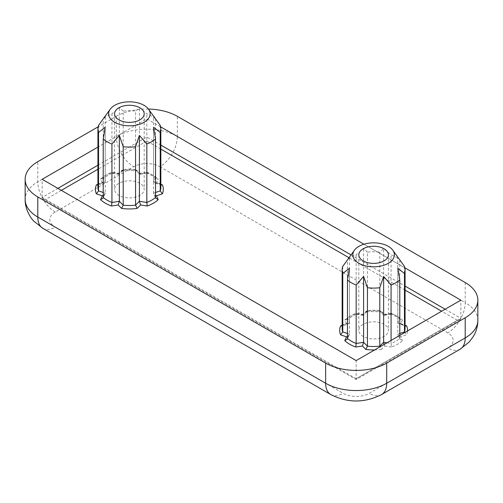 <?xml version="1.0" encoding="UTF-8"?>
<svg xmlns="http://www.w3.org/2000/svg" width="503" height="503" viewBox="0 0 503 503"><rect width="100%" height="100%" fill="white"/><g stroke="black" fill="none" stroke-linecap="round" stroke-linejoin="round"><path stroke-width="0.38" stroke-dasharray="2.52 1.89" d="M404.544 325.303L405.072 328.352A31.456 18.158 0 0 0 404.462 324.793L397.798 322.574L399.791 318.28L400.35 319.462L402.457 320.053L400.671 323.901L405.072 325.366M160.231 125.366L160.231 183.784L160.841 187.349A31.456 18.158 0 0 0 160.231 183.784L153.566 181.564L155.553 177.27L156.119 178.452L158.219 179.049L156.439 182.891L160.841 184.356M139.853 183.318A14.801 8.545 0 0 0 123.719 181.464A14.801 8.545 0 0 0 114.583 189.361A14.801 8.545 0 0 0 118.915 195.403A14.801 8.545 0 0 0 135.049 197.258A14.801 8.545 0 0 0 144.185 189.361A14.801 8.545 0 0 0 139.853 183.318M384.085 324.322A14.801 8.545 0 0 0 367.951 322.473A14.801 8.545 0 0 0 358.815 330.37A14.801 8.545 0 0 0 363.147 336.413A14.801 8.545 0 0 0 379.281 338.261A14.801 8.545 0 0 0 388.417 330.37A14.801 8.545 0 0 0 384.085 324.322M404.462 266.376L404.462 324.793L405.267 326.019L398.854 323.882L397.798 322.574L397.798 256.681L399.791 259.862A31.456 18.158 180 0 0 395.861 257.096A31.456 18.158 180 0 0 391.064 254.826L383.632 248.501L379.784 252.129L379.784 310.546L380.073 311.476L381.375 311.3L384.82 314.746L391.485 313.721A33.921 19.586 180 0 1 397.603 316.519A33.921 19.586 180 0 1 402.457 320.053M399.791 259.862L399.791 318.28A31.456 18.158 0 0 0 395.861 315.513A31.456 18.158 0 0 0 391.064 313.243L391.064 254.826M160.312 184.293L161.035 185.01L154.622 182.872L153.566 181.564L153.566 115.671L155.553 118.853A31.456 18.158 180 0 0 151.623 116.086A31.456 18.158 180 0 0 146.832 113.816L139.4 107.497L135.552 111.119L135.552 169.536L135.841 170.467L137.143 170.297L140.589 173.742L147.247 172.711A33.921 19.586 180 0 1 153.371 175.509A33.921 19.586 180 0 1 158.219 179.049M155.553 118.853L155.553 177.27A31.456 18.158 0 0 0 151.623 174.503A31.456 18.158 0 0 0 146.832 172.233L146.832 113.816M97.928 184.356L102.329 182.891L104.146 182.872L97.733 185.01L98.538 183.784L98.538 125.366M102.329 182.891L100.543 179.049A33.921 19.586 180 0 1 111.515 172.711C111.754 173.535 111.892 173.378 111.936 172.233L111.936 113.816A31.456 18.158 180 0 0 103.209 118.853L105.202 115.671L105.202 181.564L98.538 183.784A31.456 18.158 0 0 0 97.928 187.349L98.456 184.293M100.543 179.049L102.65 178.452L103.209 177.27L103.209 118.853M156.119 178.452L152.139 175.635L146.983 173.227L147.247 172.711C147.008 173.535 146.87 173.372 146.832 172.233L139.4 173.384L135.552 169.536A31.456 18.158 0 0 0 123.216 169.536L123.216 111.119A31.456 18.158 180 0 1 135.552 111.119M123.216 111.119L119.368 107.497L111.936 113.816M386.933 342.826L391.064 343.461L391.064 340.437M397.798 268.244L397.798 334.137L399.954 339.135L402.457 340.682A33.921 19.586 180 0 1 391.485 347.02L391.064 343.461A31.456 18.158 0 0 0 399.791 338.431L399.791 335.4M342.159 325.366L346.561 323.901L348.378 323.882L341.965 326.019L342.769 324.793L342.769 266.376M346.561 323.901L344.781 320.053A33.921 19.586 180 0 1 355.753 313.721C355.992 314.538 356.13 314.381 356.168 313.243L356.168 254.826A31.456 18.158 180 0 0 347.447 259.862L349.434 256.681L349.434 322.574L342.769 324.793A31.456 18.158 0 0 0 342.159 328.352L342.688 325.303M344.781 320.053L346.881 319.462L347.447 318.28L347.447 259.862M400.35 319.462L396.37 316.639L391.221 314.237L391.485 313.721C391.246 314.538 391.108 314.381 391.064 313.243L383.632 314.394L379.784 310.546A31.456 18.158 0 0 0 367.448 310.546L367.448 252.129A31.456 18.158 180 0 1 379.784 252.129M367.448 252.129L363.6 248.501L356.168 254.826M148.448 109.057A43.176 24.924 0 0 0 116.3 116.338L98.142 126.825M404.858 267.829L363.952 244.213M160.627 126.825L146.826 118.859L97.928 147.09M445.142 309.219L460.842 318.28L460.842 300.153M61.347 190.367L45.647 199.433L356.174 378.715C356.174 379.803 356.174 379.803 356.174 378.715C356.174 379.803 356.174 379.803 356.174 378.715L356.174 360.582M45.647 199.433L43.176 198.842L42.158 197.421L42.158 179.288M160.841 149.102L146.826 141.016L146.826 118.859M391.24 314.237L384.122 315.337L383.632 314.394L383.632 248.501M363.116 315.337L355.992 314.237L355.753 313.721L362.411 314.746L363.116 315.337L363.6 314.394L363.6 248.501M347.447 336.532L349.264 334.872L349.434 334.137L349.434 268.244M155.553 197.421L153.566 193.127L153.566 127.24M147.008 173.233L139.884 174.334L139.4 173.384L139.4 107.497M118.878 174.334L111.76 173.233L111.515 172.711L118.18 173.742L118.878 174.334L119.368 173.384L119.368 107.497M103.209 195.522L105.026 193.862L105.202 193.127L105.202 127.24M155.553 192.467L153.566 193.127L153.736 193.862L155.553 195.522M154.622 182.872L156.439 182.891M104.146 182.872L105.202 181.564L103.209 177.27A31.456 18.158 0 0 1 111.936 172.233L119.368 173.384L123.216 169.536L122.927 170.467L121.625 170.297A33.921 19.586 180 0 1 137.143 170.297M139.884 174.334L140.589 173.742M111.76 173.233L102.65 178.452M384.066 344.48L384.82 345.989L381.375 349.434L379.784 346.165M399.791 333.47L397.798 334.137L397.974 334.872L400.671 336.84L402.457 340.682M404.462 331.917L406.638 334.847L400.671 336.84M398.854 323.882L400.671 323.901M348.378 323.882L349.434 322.574L347.447 318.28A31.456 18.158 0 0 1 356.168 313.243L363.6 314.394L367.448 310.546L367.159 311.476L365.857 311.3A33.921 19.586 180 0 1 381.375 311.3M384.122 315.337L384.82 314.746M355.992 314.237L346.881 319.462M457.353 320.298L356.174 378.715L460.842 318.28L459.824 319.707L457.353 320.298L441.653 311.231M118.18 173.742L121.625 170.297M362.411 314.746L365.857 311.3M407.524 330.936A33.921 19.586 180 0 1 406.638 334.847M391.485 347.02L384.82 345.989M381.375 349.434A33.921 19.586 180 0 1 374.597 349.943M146.826 141.016L97.928 169.247M405.072 290.112L348.749 257.593M116.3 116.338L116.3 136.483L37.794 181.809L37.794 161.664M465.206 282.529L465.206 302.668L177.358 136.483L177.358 116.338M159.91 166.7L447.758 332.885A18.504 10.682 180 0 1 447.758 347.994L369.259 393.315A18.504 10.682 180 0 1 343.09 393.315L55.242 227.13A18.504 10.682 180 0 1 55.242 212.021L133.741 166.7A18.504 10.682 180 0 1 159.91 166.7A24.672 14.241 120 0 0 177.358 136.483A43.176 24.924 0 0 0 116.3 136.483A24.672 14.241 60 0 0 133.741 166.7M356.174 378.715L42.158 197.421L57.858 188.355M97.928 165.217L146.826 136.986L160.841 145.078M350.887 254.795L405.072 286.081M347.447 333.47L349.434 334.137L347.447 338.431M103.209 192.467L105.202 193.127L103.209 197.421M477.85 320.298A43.176 24.924 0 0 0 465.206 302.668A24.672 14.241 120 0 1 447.758 332.885M55.242 212.021A24.672 14.241 60 0 1 37.794 181.809A43.176 24.924 0 0 0 25.15 199.433M42.906 228.356A24.672 14.241 120 0 0 55.242 227.13M330.754 394.541A24.672 14.241 120 0 0 343.09 393.315M381.588 394.541A24.672 14.241 60 0 1 369.259 393.315M460.094 349.214A24.672 14.241 60 0 1 447.758 347.994M114.583 113.823L114.583 189.361M358.815 254.826L358.815 330.37M388.417 254.826L388.417 330.37M144.185 113.823L144.185 189.361M155.716 198.132L153.736 193.862M105.026 193.862L103.046 198.132M139.62 174.245L135.841 170.467M122.562 170.649L136.206 170.649M122.927 170.467L119.148 174.245M399.954 339.135L397.974 334.872M349.264 334.872L347.284 339.135M383.852 315.249L380.073 311.476M366.794 311.653L380.438 311.653M367.159 311.476L363.38 315.249M459.824 319.707L356.174 379.545L43.176 198.842"/><path stroke-width="0.75" d="M139.853 107.774A14.801 8.545 0 0 0 123.719 105.926A14.801 8.545 0 0 0 114.583 113.823A14.801 8.545 0 0 0 118.915 119.865A14.801 8.545 0 0 0 135.049 121.713A14.801 8.545 0 0 0 144.185 113.823A14.801 8.545 0 0 0 139.853 107.774M384.085 248.784A14.801 8.545 0 0 0 367.951 246.929A14.801 8.545 0 0 0 358.815 254.826A14.801 8.545 0 0 0 363.147 260.868A14.801 8.545 0 0 0 379.281 262.723A14.801 8.545 0 0 0 388.417 254.826A14.801 8.545 0 0 0 384.085 248.784M358.928 263.308A20.774 11.99 0 0 0 385.399 264.704A20.774 11.99 0 0 0 392.579 249.928A20.774 11.99 0 0 0 388.303 246.344A20.774 11.99 0 0 0 354.653 249.928A20.774 11.99 0 0 0 358.928 263.308M356.168 285.044A31.456 18.158 180 0 1 351.377 282.774A31.456 18.158 180 0 1 347.447 280.008L347.447 338.431A31.456 18.158 0 0 0 356.168 343.461L356.168 285.044L363.6 276.424L367.448 287.741A31.456 18.158 180 0 0 379.784 287.741L383.632 276.424L391.064 285.044A31.456 18.158 180 0 0 399.791 280.008L397.798 268.244L404.462 273.494A31.456 18.158 180 0 0 405.072 269.935L405.072 328.352A31.456 18.158 0 0 1 404.462 331.917L404.462 273.494M392.579 249.928L404.462 266.376A31.456 18.158 180 0 1 405.072 269.935M114.697 122.298A20.774 11.99 0 0 0 141.161 123.7A20.774 11.99 0 0 0 148.347 108.925A20.774 11.99 0 0 0 144.072 105.341A20.774 11.99 0 0 0 110.421 108.925A20.774 11.99 0 0 0 114.697 122.298M111.936 144.04A31.456 18.158 180 0 1 107.139 141.771A31.456 18.158 180 0 1 103.209 139.004L103.209 197.421A31.456 18.158 0 0 0 111.936 202.458L111.936 144.04L119.368 135.42L123.216 146.738A31.456 18.158 180 0 0 135.552 146.738L139.4 135.42L146.832 144.04A31.456 18.158 180 0 0 155.553 139.004L153.566 127.24L160.231 132.49A31.456 18.158 180 0 0 160.841 128.931L160.841 187.349A31.456 18.158 0 0 1 160.231 190.907L160.231 132.49M148.347 108.925L160.231 125.366A31.456 18.158 180 0 1 160.841 128.931M139.4 135.42L139.4 201.307L140.589 204.979L137.143 208.424L135.552 205.155L139.4 201.307L146.832 202.458L146.832 144.04M155.553 197.421L155.723 198.125L158.219 199.672A33.921 19.586 180 0 1 147.247 206.01L146.832 202.458A31.456 18.158 0 0 0 155.553 197.421L155.553 139.004M137.143 208.424A33.921 19.586 180 0 1 121.625 208.424L123.216 205.155L123.216 146.738M121.625 208.424L118.18 204.979L119.368 201.307L123.216 205.155A31.456 18.158 0 0 0 135.552 205.155L135.552 146.738M118.18 204.979L111.515 206.01A33.921 19.586 180 0 1 100.543 199.672L102.329 195.83L96.362 193.837L98.538 190.907L98.538 132.49A31.456 18.158 180 0 1 97.928 128.931A31.456 18.158 180 0 1 98.538 125.366L110.421 108.925M98.538 132.49L105.202 127.24L103.209 139.004M391.064 340.437L391.064 285.044M399.791 335.4L399.791 280.008M374.597 349.943A33.921 19.586 180 0 1 365.857 349.434L367.448 346.165L367.448 287.741M365.857 349.434L362.411 345.989L363.6 342.317L367.448 346.165A31.456 18.158 0 0 0 379.784 346.165L379.784 287.741M362.411 345.989L355.753 347.02A33.921 19.586 180 0 1 344.781 340.682L346.561 336.84L340.594 334.847L342.769 331.917L342.769 273.494A31.456 18.158 180 0 1 342.159 269.935A31.456 18.158 180 0 1 342.769 266.376L354.653 249.928M342.769 273.494L349.434 268.244L347.447 280.008M98.142 126.825L37.794 161.664A43.176 24.924 0 0 0 25.15 179.288A43.176 24.924 0 0 0 37.794 196.912L325.642 363.103A43.176 24.924 0 0 0 386.7 363.103L465.206 317.777A43.176 24.924 0 0 0 477.85 300.153A43.176 24.924 0 0 0 465.206 282.529L177.358 116.338A43.176 24.924 0 0 0 148.448 109.057M97.928 147.09L42.158 179.288L356.174 360.582L460.842 300.153L404.858 267.829M363.952 244.213L160.627 126.825M355.753 347.02L356.168 343.461L363.6 342.317L363.6 276.424M379.784 346.165L383.632 342.317L383.632 276.424M111.515 206.01L111.936 202.458L119.368 201.307L119.368 135.42M155.553 195.522L156.439 195.83L158.219 199.672M155.553 192.467L160.231 190.907L162.406 193.837L156.439 195.83M100.543 199.672L103.046 198.125L103.209 197.421M161.035 185.01L162.406 184.884A33.921 19.586 180 0 1 162.406 193.837M102.329 195.83L103.209 195.522M96.362 193.837A33.921 19.586 180 0 1 96.362 184.884L97.733 185.01M386.933 342.826L383.632 342.317L384.066 344.48M344.781 340.682L347.277 339.135L347.447 338.431M405.267 326.019L406.638 325.887A33.921 19.586 180 0 1 407.524 330.936M346.561 336.84L347.447 336.532M340.594 334.847A33.921 19.586 180 0 1 340.594 325.887L341.965 326.019M97.928 128.931L97.928 187.349A31.456 18.158 0 0 0 98.538 190.907L103.209 192.467M342.159 269.935L342.159 328.352A31.456 18.158 0 0 0 342.769 331.917L347.447 333.47M160.841 184.356L162.406 184.884M147.247 206.01L140.589 204.979M96.362 184.884L97.928 184.356M405.072 325.366L406.638 325.887M340.594 325.887L342.159 325.366M97.928 169.247L61.347 190.367M441.653 311.231L405.072 290.112M348.749 257.593L160.841 149.102M37.794 196.912L37.794 217.057L325.642 383.248L325.642 363.103M386.7 363.103L386.7 383.248L465.206 337.922L465.206 317.777M57.858 188.355L97.928 165.217M160.841 145.078L350.887 254.795M405.072 286.081L445.142 309.219M399.791 333.47L404.462 331.917M330.754 394.541A24.672 14.241 120 0 1 325.642 383.248A43.176 24.924 0 0 0 386.7 383.248A24.672 14.241 60 0 1 381.588 394.541C364.644 403.129 347.699 403.129 330.754 394.541L42.906 228.356L33.808 221.125C30.387 217.937 24.88 208.594 25.15 199.433A43.176 24.924 0 0 0 37.794 217.057A24.672 14.241 120 0 0 42.906 228.356M460.094 349.214A24.672 14.241 60 0 0 465.206 337.922A43.176 24.924 0 0 0 477.85 320.298C477.806 326.195 476.247 331.666 473.185 336.702L469.029 342.166L460.094 349.214L381.588 394.541M477.85 300.153L477.85 320.298M25.15 179.288L25.15 199.433"/></g></svg>
